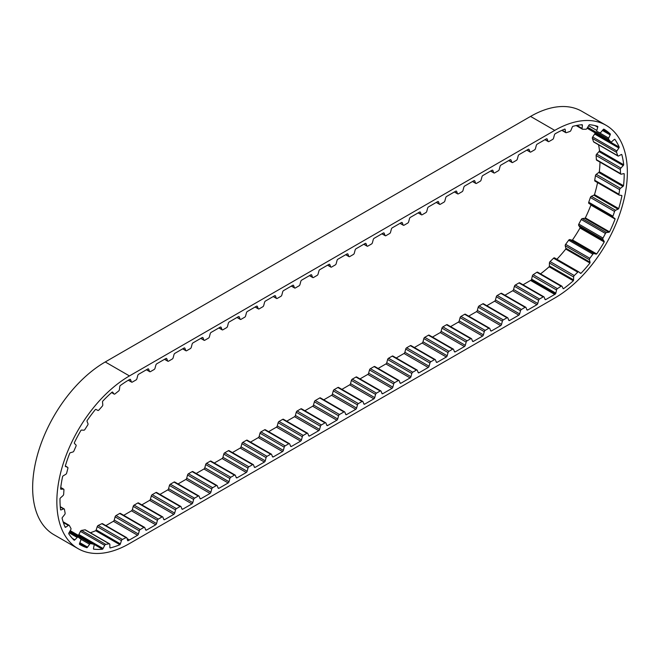 <?xml version="1.0" encoding="UTF-8"?>
<svg xmlns="http://www.w3.org/2000/svg" width="660" height="660" viewBox="0 0 660 660"><rect width="100%" height="100%" fill="white"/><g stroke="black" fill="none" stroke-linecap="round" stroke-linejoin="round"><path stroke-width="0.99" d="M129.451 539.954L137.594 535.252A1.369 0.792 120 0 0 138.435 534.031L139.293 530.813A1.369 0.792 -60 0 1 140.2 529.551L143.88 527.431A1.369 0.792 -60 0 1 144.565 527.365A1.369 0.792 -60 0 1 144.787 527.645L145.645 529.873A1.369 0.792 120 0 0 145.868 530.145A1.369 0.792 120 0 0 146.487 530.12L155.71 524.791A1.369 0.792 120 0 0 156.552 523.578L157.41 520.352A1.369 0.792 -60 0 1 158.317 519.098L161.997 516.97A1.369 0.792 -60 0 1 162.682 516.904A1.369 0.792 -60 0 1 162.904 517.184L163.762 519.412A1.369 0.792 120 0 0 163.985 519.692A1.369 0.792 120 0 0 164.604 519.659L173.827 514.33A1.369 0.792 120 0 0 174.669 513.117L175.527 509.899A1.369 0.792 -60 0 1 176.435 508.637L180.106 506.517A1.369 0.792 -60 0 1 180.79 506.443A1.369 0.792 -60 0 1 181.021 506.723L181.88 508.951A1.369 0.792 120 0 0 182.102 509.231A1.369 0.792 120 0 0 182.713 509.198L191.944 503.877A1.369 0.792 120 0 0 192.778 502.656L193.636 499.438A1.369 0.792 -60 0 1 194.551 498.176L198.223 496.056A1.369 0.792 -60 0 1 198.907 495.99A1.369 0.792 -60 0 1 199.138 496.262L199.996 498.49A1.369 0.792 120 0 0 200.219 498.77A1.369 0.792 120 0 0 200.83 498.745L210.061 493.416A1.369 0.792 120 0 0 210.895 492.195L211.753 488.978A1.369 0.792 -60 0 1 212.668 487.715L216.34 485.595A1.369 0.792 -60 0 1 217.024 485.529A1.369 0.792 -60 0 1 217.247 485.809L218.105 488.037A1.369 0.792 120 0 0 218.336 488.309A1.369 0.792 120 0 0 218.947 488.284L228.178 482.955A1.369 0.792 120 0 0 229.012 481.742L229.87 478.516A1.369 0.792 -60 0 1 230.777 477.262L234.457 475.134A1.369 0.792 -60 0 1 235.141 475.068A1.369 0.792 -60 0 1 235.364 475.348L236.222 477.576A1.369 0.792 120 0 0 236.453 477.856A1.369 0.792 120 0 0 237.064 477.823L246.287 472.494A1.369 0.792 120 0 0 247.129 471.281L247.987 468.064A1.369 0.792 -60 0 1 248.894 466.802L252.574 464.681A1.369 0.792 -60 0 1 253.258 464.607A1.369 0.792 -60 0 1 253.481 464.887L254.339 467.115A1.369 0.792 120 0 0 254.562 467.395A1.369 0.792 120 0 0 255.181 467.362L264.404 462.041A1.369 0.792 120 0 0 265.246 460.82L266.104 457.603A1.369 0.792 -60 0 1 267.011 456.34L270.691 454.22A1.369 0.792 -60 0 1 271.375 454.154A1.369 0.792 -60 0 1 271.598 454.427L272.456 456.662A1.369 0.792 120 0 0 272.679 456.935A1.369 0.792 120 0 0 273.289 456.91L282.521 451.58A1.369 0.792 120 0 0 283.354 450.359L284.221 447.142A1.369 0.792 -60 0 1 285.128 445.88L288.799 443.759A1.369 0.792 -60 0 1 289.484 443.693A1.369 0.792 -60 0 1 289.715 443.974L290.573 446.201A1.369 0.792 120 0 0 290.796 446.473A1.369 0.792 120 0 0 291.406 446.449L300.638 441.119A1.369 0.792 120 0 0 301.471 439.906L302.329 436.689A1.369 0.792 -60 0 1 303.245 435.427L306.916 433.298A1.369 0.792 -60 0 1 307.601 433.232A1.369 0.792 -60 0 1 307.824 433.513L308.69 435.74A1.369 0.792 120 0 0 308.913 436.021A1.369 0.792 120 0 0 309.524 435.988L318.755 430.658A1.369 0.792 120 0 0 319.588 429.445L320.447 426.228A1.369 0.792 -60 0 1 321.354 424.966L325.034 422.845A1.369 0.792 -60 0 1 325.718 422.779A1.369 0.792 -60 0 1 325.941 423.052L326.799 425.279A1.369 0.792 120 0 0 327.03 425.56A1.369 0.792 120 0 0 327.64 425.527L336.864 420.205A1.369 0.792 120 0 0 337.705 418.984L338.563 415.767A1.369 0.792 -60 0 1 339.471 414.505L343.934 411.931A1.369 0.792 -60 0 1 344.619 411.865A1.369 0.792 -60 0 1 344.85 412.137L345.708 414.364A1.369 0.792 120 0 0 345.931 414.645A1.369 0.792 120 0 0 346.541 414.612L355.773 409.291A1.369 0.792 120 0 0 356.606 408.07L357.464 404.852A1.369 0.792 -60 0 1 358.38 403.59L362.051 401.47A1.369 0.792 -60 0 1 362.736 401.404A1.369 0.792 -60 0 1 362.959 401.684L363.825 403.912A1.369 0.792 120 0 0 364.048 404.184A1.369 0.792 120 0 0 364.658 404.159L373.89 398.83A1.369 0.792 120 0 0 374.723 397.617L375.581 394.391A1.369 0.792 -60 0 1 376.489 393.137L380.168 391.009A1.369 0.792 -60 0 1 380.853 390.943A1.369 0.792 -60 0 1 381.076 391.223L381.934 393.451A1.369 0.792 120 0 0 382.165 393.731A1.369 0.792 120 0 0 382.775 393.698L391.999 388.369A1.369 0.792 120 0 0 392.84 387.156L393.698 383.938A1.369 0.792 -60 0 1 394.606 382.676L398.285 380.556A1.369 0.792 -60 0 1 398.97 380.482A1.369 0.792 -60 0 1 399.193 380.762L400.051 382.99A1.369 0.792 120 0 0 400.273 383.27A1.369 0.792 120 0 0 400.892 383.237L410.116 377.908A1.369 0.792 120 0 0 410.957 376.695L411.815 373.477A1.369 0.792 -60 0 1 412.723 372.215L416.402 370.095A1.369 0.792 -60 0 1 417.087 370.029A1.369 0.792 -60 0 1 417.31 370.301L418.168 372.529A1.369 0.792 120 0 0 418.39 372.809A1.369 0.792 120 0 0 419.009 372.784L428.233 367.455A1.369 0.792 120 0 0 429.074 366.234L429.932 363.016A1.369 0.792 -60 0 1 430.84 361.754L434.511 359.634A1.369 0.792 -60 0 1 435.196 359.568A1.369 0.792 -60 0 1 435.427 359.849L436.285 362.076A1.369 0.792 120 0 0 436.507 362.348A1.369 0.792 120 0 0 437.118 362.323L446.35 356.994A1.369 0.792 120 0 0 447.183 355.781L448.041 352.555A1.369 0.792 -60 0 1 448.957 351.301L452.628 349.173A1.369 0.792 -60 0 1 453.313 349.107A1.369 0.792 -60 0 1 453.544 349.387L454.402 351.615A1.369 0.792 120 0 0 454.624 351.895A1.369 0.792 120 0 0 455.235 351.862L464.467 346.533A1.369 0.792 120 0 0 465.3 345.32L466.158 342.103A1.369 0.792 -60 0 1 467.074 340.84L470.745 338.72A1.369 0.792 -60 0 1 471.43 338.646A1.369 0.792 -60 0 1 471.653 338.926L472.51 341.154A1.369 0.792 120 0 0 472.741 341.435A1.369 0.792 120 0 0 473.352 341.401L482.576 336.08A1.369 0.792 120 0 0 483.417 334.859L484.275 331.642A1.369 0.792 -60 0 1 485.183 330.379L488.862 328.259A1.369 0.792 -60 0 1 489.547 328.193A1.369 0.792 -60 0 1 489.769 328.465L490.627 330.693A1.369 0.792 120 0 0 490.858 330.974A1.369 0.792 120 0 0 491.469 330.949L500.692 325.619A1.369 0.792 120 0 0 501.534 324.398L502.392 321.181A1.369 0.792 -60 0 1 503.299 319.918L506.979 317.798A1.369 0.792 -60 0 1 507.664 317.732A1.369 0.792 -60 0 1 507.886 318.013L508.744 320.24A1.369 0.792 120 0 0 508.967 320.512A1.369 0.792 120 0 0 509.586 320.488L518.809 315.158A1.369 0.792 120 0 0 519.651 313.945L520.509 310.72A1.369 0.792 -60 0 1 521.416 309.466L525.096 307.337A1.369 0.792 -60 0 1 525.781 307.271A1.369 0.792 -60 0 1 526.004 307.552L526.861 309.779A1.369 0.792 120 0 0 527.084 310.06A1.369 0.792 120 0 0 527.695 310.027L536.927 304.697A1.369 0.792 120 0 0 537.76 303.484L538.626 300.267A1.369 0.792 -60 0 1 539.534 299.005L543.205 296.885A1.369 0.792 -60 0 1 543.889 296.81A1.369 0.792 -60 0 1 544.12 297.091L544.979 299.318A1.369 0.792 120 0 0 545.201 299.599A1.369 0.792 120 0 0 545.812 299.566L554.755 294.409A98.216 56.71 120 0 0 555.431 294.013A1.369 0.792 120 0 0 555.844 293.147L556.537 289.963A1.369 0.792 -60 0 1 557.403 288.659L561.066 286.25A1.369 0.792 -60 0 1 561.817 286.143A1.369 0.792 -60 0 1 562.023 286.366L563.038 288.428A1.369 0.792 120 0 0 563.236 288.643A1.369 0.792 120 0 0 563.508 288.709A98.216 56.71 120 0 0 573.326 280.764A1.369 0.792 120 0 0 573.573 279.889L573.622 276.969A1.369 0.792 -60 0 1 574.283 275.55L577.756 272.176A1.369 0.792 -60 0 1 578.754 271.862A1.369 0.792 -60 0 1 578.82 271.912L580.396 273.265A1.369 0.792 120 0 0 580.47 273.314A1.369 0.792 120 0 0 580.981 273.322A98.216 56.71 120 0 0 589.949 263.018A1.369 0.792 120 0 0 590.032 262.193L589.438 259.726A1.369 0.792 -60 0 1 589.405 259.479A1.369 0.792 -60 0 1 589.834 258.299L592.894 254.174A1.369 0.792 -60 0 1 594 253.564L596.029 254.1A1.369 0.792 120 0 0 596.681 253.935A98.216 56.71 120 0 0 604.205 241.972A1.369 0.792 120 0 0 604.106 241.255L602.902 239.407A1.369 0.792 -60 0 1 602.778 238.936A1.369 0.792 -60 0 1 603.017 238.062L605.443 233.475A1.369 0.792 -60 0 1 606.523 232.551L608.858 232.246A1.369 0.792 120 0 0 609.543 231.866A98.216 56.71 120 0 0 615.104 219.046A1.369 0.792 120 0 0 614.839 218.485L613.107 217.387A1.369 0.792 -60 0 1 612.835 216.769A1.369 0.792 -60 0 1 612.934 216.216L614.567 211.472A1.369 0.792 -60 0 1 615.541 210.292L618.032 209.17A1.369 0.792 120 0 0 618.692 208.601A98.216 56.71 120 0 0 621.926 195.797A1.369 0.792 120 0 0 621.687 195.484A1.369 0.792 120 0 0 621.505 195.418L619.361 195.145A1.369 0.792 -60 0 1 619.187 195.088A1.369 0.792 -60 0 1 618.898 194.461A1.369 0.792 -60 0 1 618.923 194.23L619.641 189.651A1.369 0.792 -60 0 1 620.449 188.306L622.933 186.433A1.369 0.792 120 0 0 623.527 185.707A98.216 56.71 120 0 0 624.203 173.786A1.369 0.792 120 0 0 624.071 173.679A1.369 0.792 120 0 0 623.659 173.63L621.25 174.199A1.369 0.792 -60 0 1 620.845 174.157A1.369 0.792 -60 0 1 620.557 173.596L620.334 169.496A1.369 0.792 -60 0 1 620.911 168.069L623.213 165.577A1.369 0.792 120 0 0 623.7 164.752A98.216 56.71 120 0 0 621.778 154.514A1.369 0.792 120 0 0 621.151 154.588L618.643 155.958A1.369 0.792 -60 0 1 617.983 156.016A1.369 0.792 -60 0 1 617.752 155.71L616.58 152.361A1.369 0.792 -60 0 1 616.894 150.95L618.857 148.013A1.369 0.792 120 0 0 619.212 147.139A98.216 56.71 120 0 0 614.823 139.285A1.369 0.792 120 0 0 614.155 139.573L611.713 141.661A1.369 0.792 -60 0 1 611.482 141.817A1.369 0.792 -60 0 1 610.797 141.892A1.369 0.792 -60 0 1 610.673 141.785L608.652 139.417A1.369 0.792 -60 0 1 608.677 138.113L610.17 134.92A1.369 0.792 120 0 0 610.36 134.062A98.216 56.71 120 0 0 603.859 129.154A98.216 56.71 120 0 0 603.801 129.121A1.369 0.792 120 0 0 603.133 129.616L600.922 132.264A1.369 0.792 -60 0 1 600.46 132.668A1.369 0.792 -60 0 1 599.824 132.759L597.069 131.53A1.369 0.792 -60 0 1 597.028 131.505A1.369 0.792 -60 0 1 596.813 130.432L597.737 127.198A1.369 0.792 120 0 0 597.754 126.406A98.216 56.71 120 0 0 589.462 124.707A1.369 0.792 120 0 0 588.836 125.375L587.012 128.419A1.369 0.792 -60 0 1 586.352 129.104A1.369 0.792 -60 0 1 585.915 129.236L582.631 129.236A1.369 0.792 -60 0 1 582.376 129.17A1.369 0.792 -60 0 1 582.104 128.411L582.392 125.359A1.369 0.792 120 0 0 582.227 124.699A98.216 56.71 120 0 0 572.781 126.357A1.369 0.792 120 0 0 572.245 127.149L570.925 130.375A1.369 0.792 -60 0 1 570.1 131.381A1.369 0.792 -60 0 1 569.902 131.472L566.305 132.685A1.369 0.792 -60 0 1 565.818 132.668A1.369 0.792 -60 0 1 565.538 132.198L565.183 129.533A1.369 0.792 120 0 0 564.902 129.063A1.369 0.792 120 0 0 564.853 129.038A98.216 56.71 120 0 0 555.241 133.732A1.369 0.792 120 0 0 554.425 134.937L553.567 138.155A1.369 0.792 -60 0 1 552.659 139.417L548.98 141.537A1.369 0.792 -60 0 1 548.303 141.603A1.369 0.792 -60 0 1 548.072 141.331L547.214 139.103A1.369 0.792 120 0 0 546.991 138.823A1.369 0.792 120 0 0 546.381 138.847L537.149 144.177A1.369 0.792 120 0 0 536.316 145.398L535.45 148.615A1.369 0.792 -60 0 1 534.542 149.878L530.871 151.998A1.369 0.792 -60 0 1 530.186 152.064A1.369 0.792 -60 0 1 529.955 151.783L529.097 149.556A1.369 0.792 120 0 0 528.874 149.284A1.369 0.792 120 0 0 528.264 149.308L519.032 154.638A1.369 0.792 120 0 0 518.199 155.851L517.341 159.068A1.369 0.792 -60 0 1 516.425 160.331L512.754 162.459A1.369 0.792 -60 0 1 512.069 162.525A1.369 0.792 -60 0 1 511.846 162.244L510.988 160.017A1.369 0.792 120 0 0 510.757 159.737A1.369 0.792 120 0 0 510.147 159.769L500.915 165.099A1.369 0.792 120 0 0 500.082 166.312L499.224 169.529A1.369 0.792 -60 0 1 498.316 170.792L494.637 172.912A1.369 0.792 -60 0 1 493.952 172.978A1.369 0.792 -60 0 1 493.73 172.706L492.871 170.478A1.369 0.792 120 0 0 492.64 170.197A1.369 0.792 120 0 0 492.03 170.231L482.806 175.552A1.369 0.792 120 0 0 481.965 176.773L481.107 179.99A1.369 0.792 -60 0 1 480.199 181.252L476.52 183.373A1.369 0.792 -60 0 1 475.835 183.439A1.369 0.792 -60 0 1 475.612 183.166L474.755 180.931A1.369 0.792 120 0 0 474.532 180.658A1.369 0.792 120 0 0 473.913 180.683L464.689 186.013A1.369 0.792 120 0 0 463.848 187.234L462.99 190.451A1.369 0.792 -60 0 1 462.082 191.713L458.403 193.834A1.369 0.792 -60 0 1 457.718 193.9A1.369 0.792 -60 0 1 457.495 193.619L456.637 191.392A1.369 0.792 120 0 0 456.415 191.119A1.369 0.792 120 0 0 455.804 191.144L446.572 196.474A1.369 0.792 120 0 0 445.731 197.686L444.873 200.904A1.369 0.792 -60 0 1 443.965 202.166L440.294 204.295A1.369 0.792 -60 0 1 439.609 204.361A1.369 0.792 -60 0 1 439.379 204.08L438.52 201.853A1.369 0.792 120 0 0 438.298 201.572A1.369 0.792 120 0 0 437.687 201.605L428.456 206.935A1.369 0.792 120 0 0 427.622 208.148L426.764 211.365A1.369 0.792 -60 0 1 425.848 212.627L422.177 214.748A1.369 0.792 -60 0 1 421.492 214.813A1.369 0.792 -60 0 1 421.27 214.541L420.403 212.314A1.369 0.792 120 0 0 420.181 212.033A1.369 0.792 120 0 0 419.57 212.066L410.338 217.387A1.369 0.792 120 0 0 409.505 218.608L408.647 221.826A1.369 0.792 -60 0 1 407.74 223.088L404.06 225.209A1.369 0.792 -60 0 1 403.375 225.274A1.369 0.792 -60 0 1 403.153 225.002L402.295 222.766A1.369 0.792 120 0 0 402.064 222.494A1.369 0.792 120 0 0 401.453 222.519L392.23 227.849A1.369 0.792 120 0 0 391.388 229.061L390.53 232.287A1.369 0.792 -60 0 1 389.623 233.541L385.943 235.669A1.369 0.792 -60 0 1 385.258 235.736A1.369 0.792 -60 0 1 385.036 235.455L384.178 233.227A1.369 0.792 120 0 0 383.955 232.947A1.369 0.792 120 0 0 383.336 232.98L374.113 238.309A1.369 0.792 120 0 0 373.271 239.522L372.413 242.74A1.369 0.792 -60 0 1 371.506 244.002L367.826 246.122A1.369 0.792 -60 0 1 367.141 246.196A1.369 0.792 -60 0 1 366.919 245.916L366.061 243.688A1.369 0.792 120 0 0 365.838 243.408A1.369 0.792 120 0 0 365.219 243.441L355.996 248.77A1.369 0.792 120 0 0 355.154 249.983L354.296 253.201A1.369 0.792 -60 0 1 353.389 254.463L349.717 256.583A1.369 0.792 -60 0 1 349.033 256.649A1.369 0.792 -60 0 1 348.802 256.377L347.944 254.149A1.369 0.792 120 0 0 347.721 253.869A1.369 0.792 120 0 0 347.111 253.902L337.879 259.223A1.369 0.792 120 0 0 337.046 260.444L336.188 263.662A1.369 0.792 -60 0 1 335.272 264.924L331.6 267.044A1.369 0.792 -60 0 1 330.916 267.11A1.369 0.792 -60 0 1 330.685 266.83L329.827 264.602A1.369 0.792 120 0 0 329.604 264.33A1.369 0.792 120 0 0 328.993 264.355L319.762 269.684A1.369 0.792 120 0 0 318.928 270.897L318.07 274.123A1.369 0.792 -60 0 1 317.155 275.377L313.483 277.505A1.369 0.792 -60 0 1 312.799 277.571A1.369 0.792 -60 0 1 312.576 277.291L311.718 275.063A1.369 0.792 120 0 0 311.487 274.783A1.369 0.792 120 0 0 310.876 274.816L301.653 280.145A1.369 0.792 120 0 0 300.811 281.358L299.953 284.575A1.369 0.792 -60 0 1 299.046 285.838L295.366 287.958A1.369 0.792 -60 0 1 294.682 288.032A1.369 0.792 -60 0 1 294.459 287.752L293.601 285.524A1.369 0.792 120 0 0 293.37 285.244A1.369 0.792 120 0 0 292.76 285.277L283.536 290.606A1.369 0.792 120 0 0 282.695 291.819L281.837 295.036A1.369 0.792 -60 0 1 280.929 296.299L277.25 298.419A1.369 0.792 -60 0 1 276.565 298.485A1.369 0.792 -60 0 1 276.342 298.213L275.484 295.985A1.369 0.792 120 0 0 275.261 295.705A1.369 0.792 120 0 0 274.642 295.729L265.419 301.059A1.369 0.792 120 0 0 264.577 302.28L263.719 305.498A1.369 0.792 -60 0 1 262.812 306.76L259.132 308.88A1.369 0.792 -60 0 1 258.448 308.946A1.369 0.792 -60 0 1 258.225 308.665L257.367 306.438A1.369 0.792 120 0 0 257.144 306.166A1.369 0.792 120 0 0 256.534 306.19L247.302 311.52A1.369 0.792 120 0 0 246.469 312.733L245.602 315.959A1.369 0.792 -60 0 1 244.695 317.212L241.024 319.341A1.369 0.792 -60 0 1 240.339 319.407A1.369 0.792 -60 0 1 240.108 319.126L239.25 316.899A1.369 0.792 120 0 0 239.027 316.618A1.369 0.792 120 0 0 238.417 316.651L229.185 321.981A1.369 0.792 120 0 0 228.352 323.194L227.494 326.411A1.369 0.792 -60 0 1 226.578 327.673L222.907 329.794A1.369 0.792 -60 0 1 222.222 329.868A1.369 0.792 -60 0 1 221.999 329.587L221.141 327.36A1.369 0.792 120 0 0 220.91 327.079A1.369 0.792 120 0 0 220.3 327.112L211.068 332.434A1.369 0.792 120 0 0 210.235 333.655L209.377 336.872A1.369 0.792 -60 0 1 208.469 338.135L204.79 340.255A1.369 0.792 -60 0 1 204.105 340.321A1.369 0.792 -60 0 1 203.882 340.048L203.024 337.821A1.369 0.792 120 0 0 202.793 337.54A1.369 0.792 120 0 0 202.183 337.565L192.959 342.895A1.369 0.792 120 0 0 192.118 344.116L191.26 347.333A1.369 0.792 -60 0 1 190.352 348.596L186.673 350.716A1.369 0.792 -60 0 1 185.988 350.782A1.369 0.792 -60 0 1 185.765 350.501L184.907 348.274A1.369 0.792 120 0 0 184.685 348.001A1.369 0.792 120 0 0 184.066 348.026L174.842 353.356A1.369 0.792 120 0 0 174.001 354.568L173.143 357.794A1.369 0.792 -60 0 1 172.235 359.048L168.556 361.177A1.369 0.792 -60 0 1 167.871 361.243A1.369 0.792 -60 0 1 167.648 360.962L166.79 358.735A1.369 0.792 120 0 0 166.567 358.454A1.369 0.792 120 0 0 165.957 358.487L156.725 363.817A1.369 0.792 120 0 0 155.884 365.029L155.026 368.247A1.369 0.792 -60 0 1 154.118 369.509L150.447 371.629A1.369 0.792 -60 0 1 149.762 371.704A1.369 0.792 -60 0 1 149.531 371.423L148.673 369.196A1.369 0.792 120 0 0 148.45 368.915A1.369 0.792 120 0 0 147.84 368.948L138.608 374.269A1.369 0.792 120 0 0 137.775 375.49L136.917 378.708A1.369 0.792 -60 0 1 136.001 379.97L132.33 382.09A1.369 0.792 -60 0 1 131.645 382.156A1.369 0.792 -60 0 1 131.414 381.884L130.556 379.657A1.369 0.792 120 0 0 130.333 379.376A1.369 0.792 120 0 0 129.723 379.401L129.451 379.566A98.216 56.71 120 0 0 120.128 385.671A1.369 0.792 120 0 0 119.798 386.546L119.402 389.631A1.369 0.792 -60 0 1 118.635 391L115.021 393.896A1.369 0.792 -60 0 1 114.84 394.028A1.369 0.792 -60 0 1 114.155 394.094A1.369 0.792 -60 0 1 114.007 393.962L112.72 392.23A1.369 0.792 120 0 0 112.571 392.098A1.369 0.792 120 0 0 112.183 392.048A98.216 56.71 120 0 0 102.696 401.197A1.369 0.792 120 0 0 102.523 402.055L102.787 404.786A1.369 0.792 -60 0 1 102.25 406.222L98.942 409.984A1.369 0.792 -60 0 1 98.522 410.347A1.369 0.792 -60 0 1 97.845 410.421L96.038 409.447A1.369 0.792 120 0 0 95.419 409.497A98.216 56.71 120 0 0 87.07 420.684A1.369 0.792 120 0 0 87.079 421.468L87.97 423.654A1.369 0.792 -60 0 1 87.706 425.056L84.925 429.445A1.369 0.792 -60 0 1 84.29 430.081A1.369 0.792 -60 0 1 83.82 430.213L81.625 430.072A1.369 0.792 120 0 0 80.957 430.345A98.216 56.71 120 0 0 74.316 442.819A1.369 0.792 120 0 0 74.497 443.47L75.966 444.972A1.369 0.792 -60 0 1 75.982 446.242L73.92 450.945A1.369 0.792 -60 0 1 73.12 451.902A1.369 0.792 -60 0 1 72.88 452.001L70.447 452.702A1.369 0.792 120 0 0 69.77 453.181A98.216 56.71 120 0 0 65.29 466.1A1.369 0.792 120 0 0 65.554 466.546A1.369 0.792 120 0 0 65.629 466.579L67.576 467.288A1.369 0.792 -60 0 1 67.65 467.321A1.369 0.792 -60 0 1 67.881 468.344L66.668 473.047A1.369 0.792 -60 0 1 65.769 474.317L63.261 475.81A1.369 0.792 120 0 0 62.626 476.462A98.216 56.71 120 0 0 60.596 488.953A1.369 0.792 120 0 0 60.794 489.159A1.369 0.792 120 0 0 61.083 489.225L63.368 489.093A1.369 0.792 -60 0 1 63.657 489.151A1.369 0.792 -60 0 1 63.938 489.868L63.665 494.257A1.369 0.792 -60 0 1 62.964 495.652L60.555 497.838A1.369 0.792 120 0 0 60.002 498.613A98.216 56.71 120 0 0 60.572 509.825A1.369 0.792 120 0 0 60.629 509.866A1.369 0.792 120 0 0 61.157 509.875L63.64 508.909A1.369 0.792 -60 0 1 64.168 508.918A1.369 0.792 -60 0 1 64.432 509.347L65.117 513.125A1.369 0.792 -60 0 1 64.663 514.561L62.502 517.283A1.369 0.792 120 0 0 62.073 518.141A98.216 56.71 120 0 0 65.2 527.315A1.369 0.792 120 0 0 65.86 527.134L68.359 525.409A1.369 0.792 -60 0 1 69.135 525.278A1.369 0.792 -60 0 1 69.325 525.476L70.917 528.388A1.369 0.792 -60 0 1 70.735 529.757L68.978 532.843A1.369 0.792 120 0 0 68.706 533.717A98.216 56.71 120 0 0 74.176 540.235A1.369 0.792 120 0 0 74.86 539.839L77.203 537.463A1.369 0.792 -60 0 1 78.235 537.124A1.369 0.792 -60 0 1 78.284 537.158L80.677 539.005A1.369 0.792 -60 0 1 80.784 540.218L79.555 543.452A1.369 0.792 120 0 0 79.423 544.071A1.369 0.792 120 0 0 79.447 544.285A98.216 56.71 120 0 0 80.338 544.822A98.216 56.71 120 0 0 86.897 547.709A1.369 0.792 120 0 0 87.549 547.123L89.595 544.261A1.369 0.792 -60 0 1 90.7 543.609L93.736 544.261A1.369 0.792 -60 0 1 93.868 544.31A1.369 0.792 -60 0 1 94.124 545.234L93.497 548.402A1.369 0.792 120 0 0 93.464 548.699A1.369 0.792 120 0 0 93.572 549.136A98.216 56.71 120 0 0 102.49 549.236A1.369 0.792 120 0 0 103.075 548.501L104.676 545.341A1.369 0.792 -60 0 1 105.74 544.385L109.205 543.799A1.369 0.792 -60 0 1 109.568 543.856A1.369 0.792 -60 0 1 109.849 544.467L109.873 547.355A1.369 0.792 120 0 0 110.121 547.948A98.216 56.71 120 0 0 119.905 544.706A1.369 0.792 120 0 0 120.384 543.873L121.432 540.631A1.369 0.792 -60 0 1 122.389 539.434L126.052 537.653A1.369 0.792 -60 0 1 126.662 537.628A1.369 0.792 -60 0 1 126.91 537.974L127.578 540.383A1.369 0.792 120 0 0 127.825 540.73A1.369 0.792 120 0 0 127.974 540.788A98.216 56.71 120 0 0 129.451 539.954L127.075 538.585M595.163 181.178A1.369 0.792 -60 0 1 594.982 181.12A1.369 0.792 -60 0 1 594.701 180.493A1.369 0.792 -60 0 1 594.718 180.262L595.444 175.684A1.369 0.792 -60 0 1 596.252 174.331L598.727 172.466A1.369 0.792 120 0 0 599.321 171.74A98.216 56.71 120 0 0 599.981 162.112M609.543 231.866L585.337 217.891A98.216 56.71 120 0 0 590.906 205.078A1.369 0.792 120 0 0 590.642 204.509L588.91 203.412A1.369 0.792 -60 0 1 588.637 202.801A1.369 0.792 -60 0 1 588.736 202.24L590.37 197.497A1.369 0.792 -60 0 1 591.343 196.325L593.835 195.203A1.369 0.792 120 0 0 594.495 194.626A98.216 56.71 120 0 0 597.564 182.606M596.681 253.935L572.484 239.968A98.216 56.71 120 0 0 580 228.005A1.369 0.792 120 0 0 579.909 227.279L578.696 225.439A1.369 0.792 -60 0 1 578.581 224.969A1.369 0.792 -60 0 1 578.82 224.095L581.245 219.499A1.369 0.792 -60 0 1 582.326 218.575L584.661 218.278A1.369 0.792 120 0 0 585.337 217.891M556.891 259.24A98.216 56.71 120 0 0 565.752 249.051A1.369 0.792 120 0 0 565.834 248.226L565.232 245.759A1.369 0.792 -60 0 1 565.207 245.503A1.369 0.792 -60 0 1 565.636 244.332L568.689 240.207A1.369 0.792 -60 0 1 569.803 239.588L571.824 240.133A1.369 0.792 120 0 0 572.484 239.968M318.755 430.658L294.55 416.691L286.753 421.195M309.524 435.988L308.566 435.435M300.638 441.119L276.441 427.152L268.637 431.656M291.406 446.449L290.458 445.896M282.521 451.58L258.324 437.605L250.519 442.109M273.289 456.91L272.341 456.357M264.404 462.041L240.207 448.066L232.402 452.57M255.181 467.362L254.224 466.818M246.287 472.494L222.09 458.527L214.285 463.031M237.064 477.823L236.107 477.271M228.178 482.955L203.973 468.988L196.168 473.492M218.947 488.284L217.99 487.732M210.061 493.416L185.856 479.44L178.06 483.945M200.83 498.745L199.873 498.193M191.944 503.877L167.747 489.901L159.943 494.406M182.713 509.198L181.764 508.654M173.827 514.33L149.63 500.362L141.826 504.867M164.604 519.659L163.647 519.106M155.71 524.791L131.513 510.823L123.709 515.328M146.487 530.12L145.53 529.567M137.594 535.252L113.396 521.276L105.872 525.624M90.304 532.736A98.216 56.71 120 0 0 95.708 530.731L119.905 544.706M78.21 535.268A98.216 56.71 120 0 0 78.293 535.26L102.49 549.236M79.546 543.469L86.897 547.709M610.36 134.062L602.976 129.797M619.212 147.139L595.015 133.163A98.216 56.71 120 0 0 594.775 132.635M623.7 164.752L599.503 150.777A98.216 56.71 120 0 0 598.579 144.812M623.527 185.707L599.321 171.74M618.692 208.601L594.495 194.626M621.208 195.385L621.926 195.797M590.906 205.078L615.104 219.046M580 228.005L604.205 241.972M580.981 273.322L579.414 272.415M565.752 249.051L589.949 263.018M563.508 288.709L563.046 288.436M540.523 273.851A98.216 56.71 120 0 0 549.12 266.797L573.326 280.764M554.755 294.409L530.549 280.434A98.216 56.71 120 0 0 531.234 280.038L555.431 294.013M536.927 304.697L512.729 290.73L504.925 295.234M527.695 310.027L526.746 309.474M518.809 315.158L494.612 301.191L486.808 305.695M509.586 320.488L508.629 319.935M500.692 325.619L476.495 311.644L468.691 316.148M491.469 330.949L490.512 330.396M482.576 336.08L458.378 322.105L450.574 326.609M473.352 341.401L472.395 340.857M464.467 346.533L440.261 332.566L432.465 337.07M455.235 351.862L454.278 351.31M446.35 356.994L422.152 343.027L414.348 347.531M437.118 362.323L436.169 361.771M428.233 367.455L404.036 353.479L396.231 357.984M419.009 372.784L418.052 372.232M410.116 377.908L385.918 363.94L378.114 368.445M400.892 383.237L399.935 382.685M391.999 388.369L367.801 374.401L359.997 378.906M382.775 393.698L381.818 393.145M373.89 398.83L349.685 384.854L341.888 389.367M364.658 404.159L363.701 403.606M355.773 409.291L331.576 395.315L323.771 399.82M346.541 414.612L345.592 414.067M336.864 420.205L312.667 406.23L304.862 410.734M327.64 425.527L326.683 424.982M606.086 125.301L581.889 111.325A102.671 59.276 120 0 0 530.549 116.416L105.245 361.96A102.671 59.276 120 0 0 38.173 452.43A102.671 59.276 120 0 0 53.914 534.699L78.111 548.674A102.671 59.276 120 0 0 129.451 543.584L554.755 298.039A102.671 59.276 120 0 0 621.827 207.57A102.671 59.276 120 0 0 606.086 125.301A102.671 59.276 120 0 0 554.755 130.383L129.451 375.928A102.671 59.276 120 0 0 62.378 466.406A102.671 59.276 120 0 0 78.111 548.674M530.549 280.434L523.042 284.774M545.812 299.566L544.863 299.021M312.667 406.23A1.369 0.792 120 0 0 313.508 405.017L314.366 401.8A1.369 0.792 -60 0 1 315.274 400.537L319.737 397.955A1.369 0.792 -60 0 1 320.422 397.889L344.619 411.865M331.576 395.315A1.369 0.792 120 0 0 332.409 394.102L333.267 390.885A1.369 0.792 -60 0 1 334.174 389.623L337.854 387.502A1.369 0.792 -60 0 1 338.539 387.428L362.736 401.404M349.685 384.854A1.369 0.792 120 0 0 350.526 383.641L351.384 380.424A1.369 0.792 -60 0 1 352.291 379.162L355.971 377.041A1.369 0.792 -60 0 1 356.656 376.975L380.853 390.943M367.801 374.401A1.369 0.792 120 0 0 368.643 373.18L369.501 369.963A1.369 0.792 -60 0 1 370.409 368.701L374.088 366.58A1.369 0.792 -60 0 1 374.773 366.514L398.97 380.482M385.918 363.94A1.369 0.792 120 0 0 386.76 362.728L387.618 359.502A1.369 0.792 -60 0 1 388.525 358.248L392.197 356.12A1.369 0.792 -60 0 1 392.882 356.053L417.087 370.029M404.036 353.479A1.369 0.792 120 0 0 404.869 352.267L405.727 349.049A1.369 0.792 -60 0 1 406.642 347.787L410.314 345.667A1.369 0.792 -60 0 1 410.998 345.592L435.196 359.568M422.152 343.027A1.369 0.792 120 0 0 422.986 341.806L423.844 338.588A1.369 0.792 -60 0 1 424.751 337.326L428.431 335.206A1.369 0.792 -60 0 1 429.115 335.14L453.313 349.107M440.261 332.566A1.369 0.792 120 0 0 441.103 331.345L441.961 328.127A1.369 0.792 -60 0 1 442.868 326.865L446.548 324.745A1.369 0.792 -60 0 1 447.233 324.679L471.43 338.646M458.378 322.105A1.369 0.792 120 0 0 459.22 320.892L460.078 317.666A1.369 0.792 -60 0 1 460.985 316.412L464.665 314.284A1.369 0.792 -60 0 1 465.349 314.218L489.547 328.193M476.495 311.644A1.369 0.792 120 0 0 477.337 310.431L478.195 307.213A1.369 0.792 -60 0 1 479.102 305.951L482.782 303.831A1.369 0.792 -60 0 1 483.458 303.757L507.664 317.732M494.612 301.191A1.369 0.792 120 0 0 495.445 299.97L496.303 296.752A1.369 0.792 -60 0 1 497.219 295.49L500.89 293.37A1.369 0.792 -60 0 1 501.575 293.304L525.781 307.271M512.729 290.73A1.369 0.792 120 0 0 513.562 289.509L514.42 286.291A1.369 0.792 -60 0 1 515.336 285.029L519.007 282.909A1.369 0.792 -60 0 1 519.692 282.843L543.889 296.81M531.234 280.038A1.369 0.792 120 0 0 531.638 279.172L532.339 275.987A1.369 0.792 -60 0 1 533.197 274.684L536.869 272.275A1.369 0.792 -60 0 1 537.619 272.167L561.817 286.143M549.12 266.797A1.369 0.792 120 0 0 549.376 265.922L549.425 262.993A1.369 0.792 -60 0 1 550.077 261.583L553.558 258.2A1.369 0.792 -60 0 1 554.557 257.895A1.369 0.792 -60 0 1 554.623 257.945L578.68 271.829M597.053 160.231A1.369 0.792 -60 0 1 596.64 160.182A1.369 0.792 -60 0 1 596.36 159.629L596.129 155.521A1.369 0.792 -60 0 1 596.714 154.094L599.008 151.61A1.369 0.792 120 0 0 599.503 150.777M617.983 156.016L593.785 142.04A1.369 0.792 -60 0 1 593.546 141.743L592.383 138.394A1.369 0.792 -60 0 1 592.696 136.983L594.66 134.038A1.369 0.792 120 0 0 595.015 133.163M78.293 535.26A1.369 0.792 120 0 0 78.878 534.526L80.471 531.374A1.369 0.792 -60 0 1 81.543 530.409L85.008 529.823A1.369 0.792 -60 0 1 85.371 529.881L109.568 543.856M95.708 530.731A1.369 0.792 120 0 0 96.187 529.897L97.234 526.663A1.369 0.792 -60 0 1 98.191 525.459L101.854 523.685A1.369 0.792 -60 0 1 102.457 523.652L126.662 537.628M113.396 521.276A1.369 0.792 120 0 0 114.238 520.063L115.096 516.846A1.369 0.792 -60 0 1 116.003 515.584L119.683 513.463A1.369 0.792 -60 0 1 120.367 513.389L144.565 527.365M131.513 510.823A1.369 0.792 120 0 0 132.355 509.603L133.213 506.385A1.369 0.792 -60 0 1 134.12 505.123L137.792 503.002A1.369 0.792 -60 0 1 138.476 502.936L162.682 516.904M149.63 500.362A1.369 0.792 120 0 0 150.463 499.141L151.321 495.924A1.369 0.792 -60 0 1 152.237 494.662L155.908 492.541A1.369 0.792 -60 0 1 156.593 492.476L180.79 506.443M167.747 489.901A1.369 0.792 120 0 0 168.581 488.689L169.438 485.463A1.369 0.792 -60 0 1 170.354 484.209L174.025 482.08A1.369 0.792 -60 0 1 174.71 482.014L198.907 495.99M185.856 479.44A1.369 0.792 120 0 0 186.697 478.228L187.555 475.01A1.369 0.792 -60 0 1 188.463 473.748L192.142 471.628A1.369 0.792 -60 0 1 192.827 471.553L217.024 485.529M203.973 468.988A1.369 0.792 120 0 0 204.814 467.767L205.672 464.549A1.369 0.792 -60 0 1 206.58 463.287L210.26 461.167A1.369 0.792 -60 0 1 210.944 461.101L235.141 475.068M222.09 458.527A1.369 0.792 120 0 0 222.931 457.306L223.789 454.088A1.369 0.792 -60 0 1 224.697 452.826L228.376 450.706A1.369 0.792 -60 0 1 229.053 450.64L253.258 464.607M240.207 448.066A1.369 0.792 120 0 0 241.04 446.853L241.907 443.635A1.369 0.792 -60 0 1 242.814 442.373L246.485 440.245A1.369 0.792 -60 0 1 247.17 440.179L271.375 454.154M258.324 437.605A1.369 0.792 120 0 0 259.157 436.392L260.015 433.174A1.369 0.792 -60 0 1 260.931 431.912L264.602 429.792A1.369 0.792 -60 0 1 265.287 429.726L289.484 443.693M276.441 427.152A1.369 0.792 120 0 0 277.274 425.931L278.132 422.713A1.369 0.792 -60 0 1 279.04 421.451L282.719 419.331A1.369 0.792 -60 0 1 283.404 419.265L307.601 433.232M294.55 416.691A1.369 0.792 120 0 0 295.391 415.478L296.249 412.252A1.369 0.792 -60 0 1 297.157 410.99L300.836 408.87A1.369 0.792 -60 0 1 301.521 408.804L325.718 422.779M613.107 217.387L588.91 203.412M602.902 239.407L578.696 225.439M589.438 259.726L565.232 245.759M129.451 375.928L105.245 361.96M554.755 130.383L530.549 116.416M343.934 411.931L319.737 397.955M339.471 414.505L315.274 400.537M356.606 408.07L332.409 394.102M357.464 404.852L333.267 390.885M358.38 403.59L334.174 389.623M362.051 401.47L337.854 387.502M374.723 397.617L350.526 383.641M375.581 394.391L351.384 380.424M376.489 393.137L352.291 379.162M380.168 391.009L355.971 377.041M392.84 387.156L368.643 373.18M393.698 383.938L369.501 369.963M394.606 382.676L370.409 368.701M398.285 380.556L374.088 366.58M410.957 376.695L386.76 362.728M411.815 373.477L387.618 359.502M412.723 372.215L388.525 358.248M416.402 370.095L392.197 356.12M429.074 366.234L404.869 352.267M429.932 363.016L405.727 349.049M430.84 361.754L406.642 347.787M434.511 359.634L410.314 345.667M447.183 355.781L422.986 341.806M448.041 352.555L423.844 338.588M448.957 351.301L424.751 337.326M452.628 349.173L428.431 335.206M465.3 345.32L441.103 331.345M466.158 342.103L441.961 328.127M467.074 340.84L442.868 326.865M470.745 338.72L446.548 324.745M483.417 334.859L459.22 320.892M484.275 331.642L460.078 317.666M485.183 330.379L460.985 316.412M488.862 328.259L464.665 314.284M501.534 324.398L477.337 310.431M502.392 321.181L478.195 307.213M503.299 319.918L479.102 305.951M506.979 317.798L482.782 303.831M519.651 313.945L495.445 299.97M520.509 310.72L496.303 296.752M521.416 309.466L497.219 295.49M525.096 307.337L500.89 293.37M537.76 303.484L513.562 289.509M538.626 300.267L514.42 286.291M539.534 299.005L515.336 285.029M543.205 296.885L519.007 282.909M555.844 293.147L531.638 279.172M556.537 289.963L532.339 275.987M557.403 288.659L533.197 274.684M561.066 286.25L536.869 272.275M573.573 279.889L549.376 265.922M573.622 276.969L549.425 262.993M574.283 275.55L550.077 261.583M577.756 272.176L553.558 258.2M590.032 262.193L565.834 248.226M589.834 258.299L565.636 244.332M592.894 254.174L568.689 240.207M594 253.564L569.803 239.588M596.029 254.1L571.824 240.133M604.106 241.255L579.909 227.279M603.017 238.062L578.82 224.095M605.443 233.475L581.245 219.499M606.523 232.551L582.326 218.575M608.858 232.246L584.661 218.278M614.839 218.485L590.642 204.509M612.934 216.216L588.736 202.24M614.567 211.472L590.37 197.497M615.541 210.292L591.343 196.325M618.032 209.17L593.835 195.203M618.923 194.23L594.718 180.262M619.641 189.651L595.444 175.684M620.449 188.306L596.252 174.331M622.933 186.433L598.727 172.466M620.557 173.596L596.36 159.629M620.334 169.496L596.129 155.521M620.911 168.069L596.714 154.094M623.213 165.577L599.008 151.61M617.752 155.71L593.546 141.743M616.58 152.361L592.383 138.394M616.894 150.95L592.696 136.983M618.857 148.013L594.66 134.038M610.673 141.785L587.144 128.197M608.652 139.417L587.68 127.306M608.677 138.113L597.943 131.917M610.17 134.92L602.432 130.457M596.813 130.432L588.637 125.705M597.737 127.198L594.998 125.614M582.104 128.411L576.914 125.416M582.392 125.359L581.369 124.773M565.538 132.198L562.114 130.218M565.183 129.533L564.539 129.162M548.072 141.331L545.077 139.598M547.214 139.103L546.637 138.765M529.955 151.783L526.969 150.059M529.097 149.556L528.52 149.226M511.846 162.244L508.852 160.52M510.988 160.017L510.403 159.687M493.73 172.706L490.735 170.973M492.871 170.478L492.294 170.14M475.612 183.166L472.618 181.434M474.755 180.931L474.177 180.601M457.495 193.619L454.501 191.895M456.637 191.392L456.06 191.062M439.379 204.08L436.392 202.356M438.52 201.853L437.943 201.514M421.27 214.541L418.275 212.809M420.403 212.314L419.826 211.975M403.153 225.002L400.158 223.27M402.295 222.766L401.717 222.436M385.036 235.455L382.041 233.731M384.178 233.227L383.6 232.898M366.919 245.916L363.924 244.192M366.061 243.688L365.483 243.35M348.802 256.377L345.807 254.644M347.944 254.149L347.366 253.811M330.685 266.83L327.698 265.105M329.827 264.602L329.249 264.272M312.576 277.291L309.581 275.566M311.718 275.063L311.132 274.733M294.459 287.752L291.464 286.019M293.601 285.524L293.024 285.186M276.342 298.213L273.347 296.48M275.484 295.985L274.906 295.647M258.225 308.665L255.23 306.941M257.367 306.438L256.789 306.108M240.108 319.126L237.121 317.402M239.25 316.899L238.672 316.569M221.999 329.587L219.004 327.855M221.141 327.36L220.555 327.022M203.882 340.048L200.887 338.316M203.024 337.821L202.447 337.483M185.765 350.501L182.77 348.777M184.907 348.274L184.33 347.944M167.648 360.962L164.654 359.238M166.79 358.735L166.213 358.405M149.531 371.423L146.545 369.691M148.673 369.196L148.096 368.858M131.414 381.884L128.436 380.16M130.556 379.657L129.979 379.318M114.007 393.962L111.589 392.568L114.155 394.094M67.576 467.288L65.323 465.985M61.083 489.225L60.604 488.944M63.368 489.093L60.753 487.583M61.157 509.875L60.53 509.512M63.64 508.909L60.283 506.979M65.86 527.134L64.878 526.573M68.359 525.409L63.343 522.514M74.86 539.839L72.369 538.403M77.203 537.463L69.036 532.744M78.177 537.1L69.432 532.051L78.235 537.124M87.549 547.123L79.843 542.677M89.595 544.261L80.834 539.203M90.7 543.609L69.737 531.506M93.736 544.261L70.207 530.673M103.075 548.501L78.878 534.526M104.676 545.341L80.471 531.374M105.74 544.385L81.543 530.409M109.205 543.799L85.008 529.823M120.384 543.873L96.187 529.897M121.432 540.631L97.234 526.663M122.389 539.434L98.191 525.459M126.052 537.653L101.854 523.685M138.435 534.031L114.238 520.063M139.293 530.813L115.096 516.846M140.2 529.551L116.003 515.584M143.88 527.431L119.683 513.463M156.552 523.578L132.355 509.603M157.41 520.352L133.213 506.385M158.317 519.098L134.12 505.123M161.997 516.97L137.792 503.002M174.669 513.117L150.463 499.141M175.527 509.899L151.321 495.924M176.435 508.637L152.237 494.662M180.106 506.517L155.908 492.541M192.778 502.656L168.581 488.689M193.636 499.438L169.438 485.463M194.551 498.176L170.354 484.209M198.223 496.056L174.025 482.08M210.895 492.195L186.697 478.228M211.753 488.978L187.555 475.01M212.668 487.715L188.463 473.748M216.34 485.595L192.142 471.628M229.012 481.742L204.814 467.767M229.87 478.516L205.672 464.549M230.777 477.262L206.58 463.287M234.457 475.134L210.26 461.167M247.129 471.281L222.931 457.306M247.987 468.064L223.789 454.088M248.894 466.802L224.697 452.826M252.574 464.681L228.376 450.706M265.246 460.82L241.04 446.853M266.104 457.603L241.907 443.635M267.011 456.34L242.814 442.373M270.691 454.22L246.485 440.245M283.354 450.359L259.157 436.392M284.221 447.142L260.015 433.174M285.128 445.88L260.931 431.912M288.799 443.759L264.602 429.792M301.471 439.906L277.274 425.931M302.329 436.689L278.132 422.713M303.245 435.427L279.04 421.451M306.916 433.298L282.719 419.331M319.588 429.445L295.391 415.478M320.447 426.228L296.249 412.252M321.354 424.966L297.157 410.99M325.034 422.845L300.836 408.87M337.705 418.984L313.508 405.017M338.563 415.767L314.366 401.8M619.187 195.088L594.982 181.12M578.754 271.862L554.557 257.895M620.845 174.157L596.64 160.182M610.797 141.892L587.128 128.221M582.376 129.17L576.139 125.565M565.818 132.668L561.817 130.358M548.303 141.603L544.954 139.673M530.186 152.064L526.837 150.133M512.069 162.525L508.72 160.594M493.952 172.978L490.603 171.047M475.835 183.439L472.494 181.508M457.718 193.9L454.377 191.969M439.609 204.361L436.26 202.43M421.492 214.813L418.143 212.883M403.375 225.274L400.026 223.344M385.258 235.736L381.917 233.805M367.141 246.196L363.8 244.266M349.033 256.649L345.683 254.719M330.916 267.11L327.566 265.18M312.799 277.571L309.449 275.641M294.682 288.032L291.332 286.093M276.565 298.485L273.224 296.554M258.448 308.946L255.107 307.015M240.339 319.407L236.989 317.476M222.222 329.868L218.873 327.929M204.105 340.321L200.755 338.39M185.988 350.782L182.647 348.851M167.871 361.243L164.53 359.312M149.762 371.704L146.413 369.765M131.645 382.156L128.304 380.234M67.65 467.321L65.323 465.977M63.657 489.151L60.769 487.484M64.168 508.918L60.258 506.665M69.135 525.278L63.112 521.796M93.868 544.31L70.224 530.656"/></g></svg>

